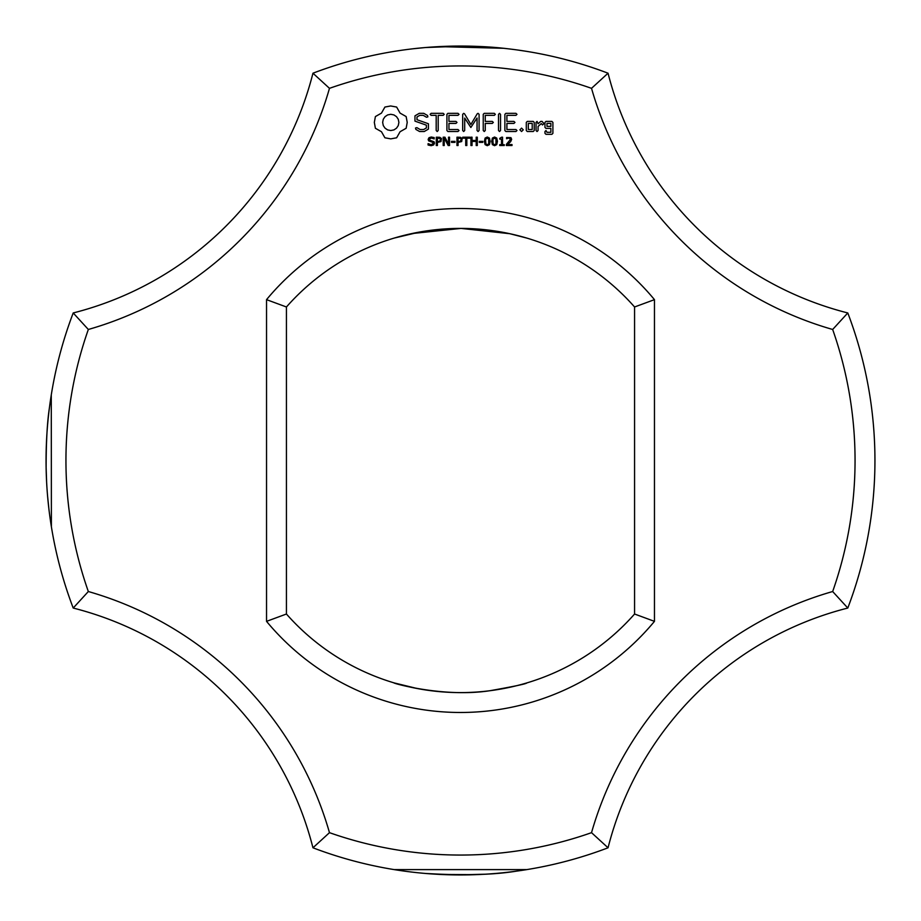 <?xml version="1.0" encoding="UTF-8"?>
<svg xmlns="http://www.w3.org/2000/svg" width="921" height="921" viewBox="0 0 921 921"><rect width="100%" height="100%" fill="white"/><g stroke="black" fill="none" stroke-linecap="round" stroke-linejoin="round"><path stroke-width="1.38" d="M847.792 608.044A414.45 414.45 0 0 0 847.792 312.956L832.665 329.476A394.556 394.556 0 0 1 832.665 591.524A351.454 351.454 0 0 0 591.524 832.665L608.044 847.792A331.56 331.56 0 0 1 847.792 608.044L832.665 591.524M874.95 459.142L874.95 460.258M874.95 459.475L874.95 460.166M874.904 454.652L874.95 460.5M832.665 329.476A351.454 351.454 0 0 1 591.524 88.335L608.044 73.208A331.56 331.56 0 0 0 847.792 312.956M608.044 73.208A414.45 414.45 0 0 0 312.956 73.208A331.56 331.56 0 0 1 73.208 312.956L88.335 329.476A394.556 394.556 0 0 0 88.335 591.524A351.454 351.454 0 0 1 329.476 832.665L312.956 847.792A414.45 414.45 0 0 0 608.044 847.792M526.812 869.608L394.188 869.608M454.847 874.915L425.594 873.476C463.01 875.664 493.115 874.915 515.921 871.231M417.996 872.763L421.404 873.096M421.806 873.143L422.405 873.2M426.066 873.522L433.803 874.087M433.837 874.087L441.55 874.513M456.597 874.927L485.321 874.202M485.62 874.19L488.648 873.994M497.248 873.315L498.998 873.154M499.217 873.143L504.512 872.601M475.835 874.662L439.444 874.42M468.939 874.869L474.28 874.72M451.152 874.846L439.352 874.409L451.152 874.846M591.524 88.335A394.556 394.556 0 0 0 329.476 88.335A351.454 351.454 0 0 1 88.335 329.476M329.476 832.665A394.556 394.556 0 0 0 591.524 832.665M266.537 621.353A251.986 251.986 0 0 0 654.463 621.353L654.463 299.647A251.986 251.986 0 0 0 266.537 299.647L266.537 621.353L286.431 614.019A232.092 232.092 0 0 0 634.569 614.019L654.463 621.353M384.92 107.043L381.467 113.11L375.4 116.564L374.329 122.412L375.4 128.272L381.467 131.726L384.92 137.793L390.78 138.864L396.629 137.793L400.082 131.726L406.149 128.272L407.22 122.412L406.149 116.564L400.082 113.11L396.629 107.043L390.665 105.973L384.92 107.043M434.044 141.753L434.516 143.146L433.653 144.919L431.178 145.691L428.092 145.023L428.092 143.63L431.189 144.735L433.365 143.308L433.089 142.479L428.679 140.901L428.138 139.416L429.025 137.69L431.27 137.022L434.182 137.597L434.182 138.91L431.27 137.977L429.301 139.301L429.566 140.13L434.044 141.753M414.968 115.85L414.968 121.135L426.4 125.175L426.4 127.938L423.637 129.527L420.149 129.527L416.879 127.651L415.509 128.019L415.866 129.401L419.562 131.519L424.247 131.519L428.415 129.101L428.415 123.759L416.994 119.707L416.994 116.967L419.757 115.367L423.269 115.367L426.515 117.255L427.874 116.875L427.528 115.505L423.787 113.329L419.251 113.329L414.968 115.85M441.481 138.507L441.009 141.558L437.406 142.41L437.406 145.518L436.289 145.518L436.289 137.183L439.824 137.31L441.481 138.507M449.552 137.183L449.552 145.518L448.182 145.518L444.221 138.069L444.221 145.518L443.197 145.518L443.197 137.183L444.912 137.183L448.515 143.987L448.515 137.183L449.552 137.183M454.986 141.362L454.986 142.364L451.497 142.364L451.497 141.362L454.986 141.362M462.158 138.507L461.686 141.558L458.071 142.41L458.071 145.518L456.966 145.518L456.966 137.183L460.5 137.31L462.158 138.507M431.132 115.355L436.186 115.355L436.186 130.471L437.187 131.519L438.2 130.471L438.2 115.355L443.174 115.355L444.221 114.342L443.174 113.329L431.132 113.329L430.13 114.342L431.132 115.355M447.894 113.341L446.915 114.342L446.915 130.54L447.905 131.519L457.979 131.519L459.026 130.529L457.979 129.527L448.941 129.527L448.941 123.426L455.964 123.426L457.012 122.424L455.964 121.411L448.941 121.411L448.941 115.355L457.979 115.355L459.026 114.342L457.979 113.329L447.894 113.341M469.802 137.183L469.802 138.162L466.832 138.162L466.832 145.518L465.727 145.518L465.727 138.162L462.745 138.162L462.745 137.183L469.802 137.183M477.297 137.183L477.297 145.518L476.192 145.518L476.192 141.431L472.036 141.431L472.036 145.518L470.93 145.518L470.93 137.183L472.036 137.183L472.036 140.453L476.192 140.453L476.192 137.183L477.297 137.183M482.777 141.362L482.777 142.364L479.288 142.364L479.288 141.362L482.777 141.362M477.205 113.824L470.873 124.496L464.564 113.859L463.712 113.352L462.676 114.342L462.676 130.471L463.677 131.519L464.691 130.471L464.691 118.061L470.861 127.478L477.055 118.015L477.055 130.471L478.068 131.519L479.081 130.471L479.093 114.319L478.045 113.329L477.205 113.824M489.465 138.092L490.156 141.35L489.454 144.632L487.278 145.691L485.091 144.62L484.4 141.362L485.102 138.081L487.278 137.022L489.465 138.092M496.753 138.092L497.444 141.35L496.741 144.632L494.565 145.691L492.367 144.62L491.676 141.362L492.378 138.081L494.565 137.022L496.753 138.092M504.259 144.655L504.259 145.518L499.746 145.518L499.746 144.655L501.485 144.655L501.485 139.117L499.746 139.117L499.746 138.357L501.692 137.183L502.555 137.183L502.555 144.655L504.259 144.655M494.301 113.329L484.216 113.341L483.237 114.342L483.237 130.471L484.25 131.519L485.263 130.471L485.263 123.437L492.286 123.426L493.334 122.412L492.286 121.411L485.263 121.422L485.263 115.355L494.301 115.355L495.36 114.342L494.301 113.329M499.516 113.329L498.514 114.388L498.514 130.471L499.516 131.519L500.529 130.471L500.529 114.388L499.516 113.329M512.018 144.562L512.018 145.518L506.377 145.518L506.377 144.355L510.522 139.359L508.899 137.977L506.585 138.714L506.585 137.54L510.936 137.643L511.662 139.313L510.671 141.661L507.529 144.562L512.018 144.562M521.562 128.123L523.266 129.826L521.562 131.519L519.87 129.826L521.562 128.123M534.238 130.54L534.238 122.389L533.247 121.411L527.296 121.411L526.294 122.389L526.294 130.54L527.296 131.519L533.247 131.519L534.238 130.54M515.944 113.329L505.859 113.341L504.881 114.342L504.881 130.54L505.871 131.519L515.944 131.519L516.992 130.529L515.944 129.527L506.907 129.527L506.907 123.426L513.93 123.426L514.977 122.424L513.93 121.411L506.907 121.411L506.907 115.355L515.944 115.355L516.992 114.342L515.944 113.329M537.058 121.411L536.045 122.389L536.045 130.54L537.058 131.519L538.06 130.54L538.06 126.453L541.283 123.587L542.492 124.957L543.977 123.633L542.089 121.411L540.696 121.411L538.06 123.748L537.058 121.411M545.957 121.411L544.967 122.389L544.967 127.397L545.957 128.376L550.885 128.376L550.885 132.313L546.982 132.313L545.98 130.54L544.967 131.519L544.967 133.326L545.957 134.305L551.909 134.305L552.899 133.326L552.899 122.389L551.909 121.411L545.957 121.411M526.812 51.392L518.212 50.091L526.812 51.392M513.619 49.469L512.122 49.273L513.619 49.469M438.868 46.614L503.511 48.283C471.529 45.279 441.228 45.463 412.573 48.825L424.811 47.593M464.633 46.073L425.594 47.524C455.573 45.371 482.662 45.739 506.872 48.652M464.806 46.073L483.928 46.718M417.996 48.237L421.404 47.904M421.806 47.857L422.405 47.8M426.066 47.478L433.803 46.913M433.837 46.913L441.55 46.487M425.594 47.524L441.804 46.476M458.865 46.05L467.143 46.108M477.09 46.384L478.92 46.464M497.248 47.685L498.998 47.846M499.217 47.857L502.739 48.203M475.835 46.338L439.444 46.58M468.939 46.131L474.28 46.28M654.463 299.647L634.569 306.981L634.569 614.019M312.956 847.792A331.56 331.56 0 0 0 73.208 608.044L88.335 591.524M417.029 688.482L394.188 682.922C390.101 682.426 442.517 697.934 489.684 690.75M489.811 690.738C514.379 686.375 526.708 683.773 526.812 682.922M312.956 73.208L329.476 88.335M73.208 312.956A414.45 414.45 0 0 0 73.208 608.044M634.569 306.981A232.092 232.092 0 0 0 286.431 306.981L266.537 299.647M286.431 306.981L286.431 614.019M526.812 238.079L509.785 233.704L461.053 228.408L411.768 233.577L394.188 238.079L419.596 232.046M51.277 394.879L51.392 526.812M49.389 408.038C47.224 422.002 46.131 441.907 46.119 467.753C46.131 441.907 47.224 422.002 49.389 408.038C47.224 422.002 46.131 441.907 46.119 467.753C46.131 441.907 47.224 422.002 49.389 408.038L49.354 408.233M47.581 496.131L47.65 496.903M47.662 497.064L48.882 508.864M48.928 509.221L49.17 511.224M46.096 466.809L46.614 482.051M50.655 398.862L50.413 400.52M47.57 495.993L48.963 509.589L47.57 495.993M390.78 114.296L393.935 114.929L396.525 116.668L398.263 119.258L398.897 122.412L398.263 125.578L396.525 128.157L393.935 129.907L390.78 130.54L387.614 129.907L385.036 128.157L383.286 125.578L382.652 122.412L383.286 119.258L385.036 116.668L387.614 114.929L390.78 114.296M440.595 139.727L439.985 138.461L437.406 138.138L437.406 141.466L439.421 141.339L440.595 139.727M461.26 139.727L460.65 138.461L458.071 138.138L458.071 141.466L460.097 141.339L461.26 139.727M488.694 143.883L488.683 138.818L486.415 138.173L485.609 139.9L485.862 143.86L487.278 144.758L488.694 143.883M495.97 143.883L495.97 138.818L493.691 138.173L492.885 139.9L493.138 143.86L494.565 144.758L495.97 143.883M528.32 123.402L532.211 123.402L532.211 129.527L528.32 129.527L528.32 123.402M546.982 123.402L550.885 123.402L550.885 126.361L546.982 126.361L546.982 123.402"/></g></svg>
